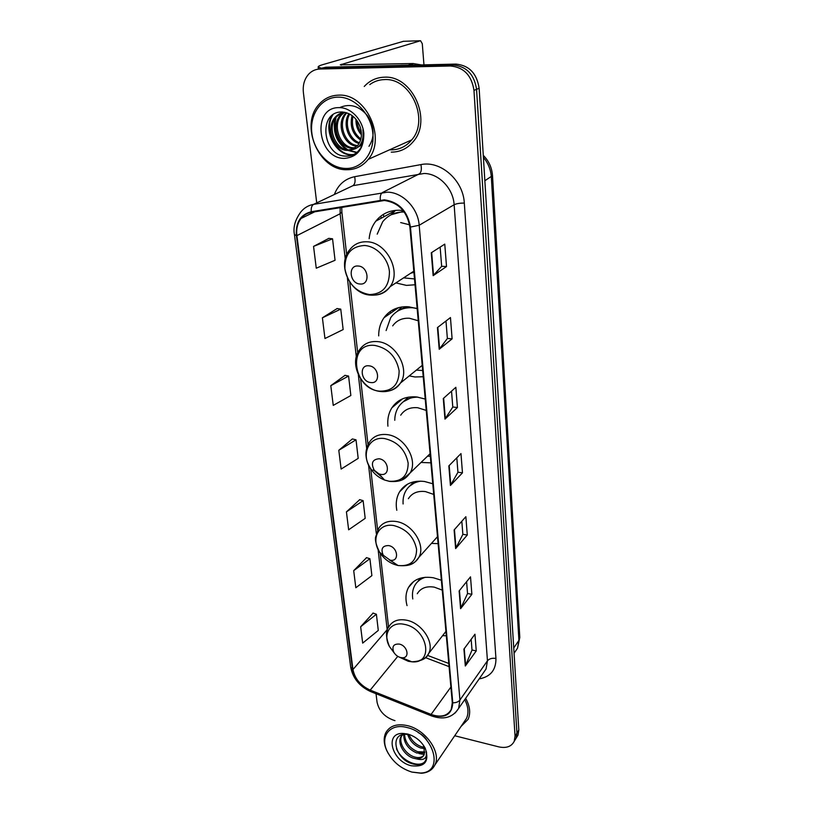 <?xml version="1.0" encoding="UTF-8"?>
<svg xmlns="http://www.w3.org/2000/svg" width="814" height="814" viewBox="0 0 814 814"><rect width="100%" height="100%" fill="white"/><g stroke="black" fill="none" stroke-linecap="round" stroke-linejoin="round"><path stroke-width="1.22" d="M441.371 580.24L433.424 577.777C421.815 576.007 413.512 579.212 408.526 587.403C405.718 592.704 405.219 598.778 407.041 605.626M432.763 483.76L424.552 481.491C413.217 480.179 404.894 483.638 399.572 491.849C396.479 497.201 395.553 503.347 396.794 510.297M425.213 399.053L416.748 396.967C405.769 396.042 397.497 399.643 391.91 407.773C388.573 413.085 387.25 419.22 387.922 426.18M421.031 462.444L430.901 462.851M417.155 308.618L408.425 306.756C397.934 306.227 389.784 309.9 383.964 317.775C380.403 322.965 378.632 328.998 378.683 335.887M409.259 375.885L414.906 376.974L423.229 376.74M403.184 210.592L399.521 210.246C389.682 210.104 381.776 213.746 375.803 221.174C372.018 226.139 369.8 231.98 369.159 238.685M395.899 282.906L406.461 285.388L415.028 284.768M442.592 635.663L446.316 635.775M431.43 543.416L438.105 543.63M516.605 737.392L517.989 735.113L518.813 729.995L479.131 88.268C476.851 73.362 469.068 65.303 455.779 64.092L326.109 67.206L320.543 68.366M454.711 735.744L498.697 746.855C506.288 748.473 511.467 746.621 514.224 741.31L515.048 736.161L473.972 90.385C471.642 75.356 463.797 67.226 450.407 65.995L319.922 69.027L323.026 68.111L317.44 69.282L323.026 68.111L453.103 65.039L323.026 68.111L326.109 67.206M473.972 90.385L476.556 89.326C474.257 74.359 466.442 66.26 453.103 65.039C466.442 66.26 474.257 74.359 476.556 89.326L516.931 733.068L476.556 89.326L479.131 88.268M514.723 740.486L516.117 738.206L516.931 733.068L516.117 738.206L514.723 740.486M393.03 311.477L392.877 309.859M383.76 216.85L383.506 214.286M380.952 216.036L381.176 218.254M390.384 311.375L390.567 313.197M399.206 400.58L399.308 401.567M384.259 77.198C376.343 77.472 369.678 80.566 364.245 86.467C369.678 80.566 376.343 77.472 384.259 77.198C412.423 75.091 432.448 120.248 413.339 141.494C432.448 120.248 412.423 75.091 384.259 77.198M384.381 200.488C398.545 202.544 407.041 211.396 409.88 227.035L452.289 702.696L451.221 709.503C447.364 716.096 440.659 717.745 431.084 714.427L370.207 690.109C360.582 685.642 354.843 678.774 352.971 669.525L296.907 235.622C296.123 228.856 297.517 223.128 301.099 218.447C303.785 215.13 307.214 213.095 311.396 212.352L384.381 200.488M384.32 199.837L311.233 211.732C300.437 214.621 295.492 222.578 296.388 235.602L352.513 669.413C354.436 678.896 360.317 685.927 370.177 690.516L431.044 714.834C444.79 718.823 452.045 714.824 452.777 702.818L410.459 227.065C407.56 211.03 398.84 201.953 384.32 199.837M471.164 639.336L472.008 650.091L465.313 666.015L476.251 650.915L474.949 634.218L463.919 649.104L465.313 666.015M472.008 649.999L476.251 650.915M466.605 581.695L467.541 593.579L460.592 608.689L471.866 594.332L470.512 576.841L459.127 590.964L460.592 608.689M467.541 593.498L471.866 594.332M461.823 521.255L462.861 534.371L455.637 548.575L467.277 535.042L465.862 516.697L454.11 529.965L455.637 548.575M462.851 534.299L467.277 535.042M440.14 247.09L441.656 266.32L433.15 275.661L446.51 266.554L444.77 244.119L431.267 252.798L433.15 275.661M441.656 266.27L446.51 266.554M445.98 321.011L447.364 338.502L439.214 349.267L452.106 338.858L450.457 317.562L437.433 327.594L439.214 349.267M447.364 338.441L452.106 338.858M451.536 391.158L452.788 407.061L444.973 419.108L457.417 407.539L455.85 387.301L443.274 398.534L444.973 419.108M452.788 406.99L457.417 407.539M456.807 457.824L457.946 472.273L450.437 485.459L462.464 472.853L460.978 453.591L448.829 465.903L450.437 485.459M457.946 472.201L462.464 472.853M391.249 152.147C400.091 152.116 407.458 148.565 413.339 141.494C407.458 148.565 400.091 152.116 391.249 152.147M460.989 726.505L468.131 719.311C470.797 713.105 469.963 706.104 465.649 698.3C469.963 706.104 470.797 713.105 468.131 719.311L460.989 726.505M319.922 69.027C315.649 69.18 311.986 70.808 308.913 73.891C304.467 78.765 302.625 85.002 303.398 92.613L316.717 202.879M376.027 693.721L377.045 702.106C379.029 711.11 384.829 717.246 394.444 720.502L394.983 720.644M366.554 557.661L353.703 570.634L355.82 587.739L371.886 575.64L369.912 558.73L366.402 557.621M373.097 613.084L360.653 626.76L362.678 643.111L378.286 630.423L376.394 614.244L372.954 613.034M345.024 375.335L330.799 385.673L333.241 405.392L350.854 395.512L348.575 376.058L344.871 375.305M337.138 308.547L322.395 317.796L324.959 338.512L343.152 329.558L340.761 309.137L336.976 308.526M328.856 238.37L313.553 246.398L316.259 268.203L335.053 260.277L332.55 238.807L328.693 238.349M359.707 499.684L346.428 511.874L348.646 529.792L365.191 518.345L363.125 500.651L359.554 499.643M338.797 450.284L341.127 469.068L358.191 458.374L356.023 439.825L352.381 438.939L338.797 450.284L356.023 439.825M330.799 385.673L348.575 376.058M322.395 317.796L340.761 309.137M313.553 246.398L332.55 238.807M346.428 511.874L363.125 500.651M353.703 570.634L369.912 558.73M360.653 626.76L376.394 614.244M321.388 68.234L318.162 66.962C318.182 66.31 319.576 65.578 322.334 64.774L403.469 41.311M423.962 64.855L422.283 43.702L420.563 40.731L340.293 64.835L413.166 63.533L421.326 64.916M404.273 63.757L400.844 63.838M407.845 63.665L404.436 63.757M345.797 168.457C361.925 168.966 374.847 152.757 372.843 133.374C371.092 113.991 354.497 96.764 337.993 97.131C321.459 97.222 309.452 114.306 311.854 133.089C314.011 151.872 329.701 168.233 345.797 168.457M346.774 169.719C355.423 169.76 362.576 166.31 368.223 159.371C386.711 138.431 366.29 93.264 338.644 95.146C330.84 95.37 324.308 98.423 319.078 104.294C299.277 125.112 318.986 170.635 346.774 169.719M389.58 149.807L391.035 149.868C399.298 149.827 406.186 146.51 411.681 139.916C429.639 120.004 410.897 77.645 384.483 79.599C379.029 79.731 374.125 81.4 369.749 84.595M361.406 134.768C357.641 130.596 355.82 125.417 355.942 119.22M361.365 132.784C358.842 129.436 357.427 125.437 357.143 120.798M360.571 140.028C352.421 134.188 349.603 126.038 352.106 115.588M360.867 138.95C353.764 133.384 351.139 125.824 352.981 116.27M359.045 143.539C348.199 140.771 342.287 123.535 348.931 113.685M359.462 142.765C349.389 139.489 343.986 123.759 349.674 114.062M357.143 146.154C344.027 146.144 335.449 123.535 345.604 113.299L346.215 112.647M357.641 145.564C344.77 144.76 337.016 122.812 346.845 112.841M354.945 148.097L352.493 148.26C339.224 148.616 330.189 125.59 340.517 115.171L343.966 112.312M355.514 147.66L353.744 147.741C340.496 148.097 331.471 125.102 341.788 114.703L344.587 112.261M351.383 149.868L357.743 145.452C361.487 140.405 362.352 134.361 360.317 127.33C356.908 118.071 350.915 112.963 342.348 112.006C317.348 110.846 322.741 156.196 345.431 156.095C351.953 156.41 357.061 153.663 360.744 147.853C363.604 142.46 364.336 136.396 362.922 129.66C364.082 141.656 360.236 148.392 351.383 149.868L347.436 150.397C334.116 150.743 324.99 127.554 335.358 117.074C337.912 114.306 340.944 112.698 344.475 112.24M353.113 149.176L348.707 149.857C335.399 150.203 326.302 127.055 336.65 116.595L341.961 112.78M361.874 145.472L360.5 145.879M361.935 145.309L361.06 145.482M360.368 145.584L359.707 145.635M362.708 143.02L358.76 146.713M362.24 144.495L358.587 146.886M339.143 107.631C311.121 106.909 317.47 159.33 344.698 158.384C357.57 157.051 363.96 148.697 363.848 133.333C362.556 119.607 350.844 107.428 339.143 107.631M353.968 154.385C337.617 157.448 322.548 130.535 332.936 114.743M356.98 152.36L348.87 150.356M347.832 149.796C336.752 142.053 332.834 131.217 336.07 117.277M353.449 154.64C337.281 157.774 322.069 131.4 332.031 115.415M340.211 107.377C350.356 103.205 359.544 106.115 367.775 116.097C374.44 127.157 374.847 137.22 368.986 146.296M356.664 152.625L347.812 150.397M346.377 149.562C336.284 142.094 332.509 131.797 335.073 118.661M360.053 284.005C370.553 285.205 368.579 266.249 358.099 266.015C347.588 264.977 349.715 283.74 360.053 284.005M410.632 273.27L413.919 272.314M409.595 224.806L400.661 222.568M403.602 277.859L414.509 278.937M403.703 211.274L391.188 214.733M403.927 212.016C395.095 211.884 388.003 215.161 382.641 221.846L377.197 234.147M393.457 212.362L395.146 210.399M390.71 214.988L395.604 210.358M370.777 382.549C380.952 384.116 379.11 366.493 368.956 365.822C358.781 364.397 360.755 381.858 370.777 382.549M418.233 320.747L409.493 318.264C402.269 317.857 396.672 320.39 392.684 325.865M416.361 370.126L422.67 370.502M415.934 308.211L412.617 307.763C403.205 307.285 395.899 310.582 390.689 317.663L386.111 330.565M409.574 306.868C404.833 307.275 400.661 308.821 397.049 311.518M396.835 311.65L401.821 306.959M380.769 474.379C390.639 476.261 388.919 459.829 379.07 458.77C372.334 459.391 370.726 463.217 374.257 470.258L379.019 473.921L380.769 474.379M426.231 410.409L417.745 407.743C410.205 407.071 404.527 409.544 400.712 415.171M427.554 456.166L430.321 456.267M412.871 396.764L403.235 401.801M417.918 397.13C409.35 397.212 402.879 400.508 398.484 407.02C396.042 410.877 394.8 415.303 394.77 420.289M403.276 401.77L408.455 397.14M390.099 560.154C399.674 562.301 398.077 546.947 388.512 545.563C382.356 545.675 380.596 548.901 383.241 555.24L390.099 560.154M433.72 494.413L425.478 491.595C417.714 490.659 412.006 493.03 408.374 498.707M416.849 481.298L409.605 486.162M420.797 481.155C414.173 482.163 409.239 485.297 405.993 490.567C403.703 494.474 402.747 498.951 403.103 503.978M400.702 657.559L401.953 657.732C410.215 658.597 407.672 645.594 399.236 644.078C393.549 643.782 391.727 646.479 393.762 652.146C395.39 654.955 397.7 656.756 400.702 657.559M442.246 590.109L434.289 587.148C426.343 585.897 420.655 588.105 417.256 593.742M422.415 577.696L417.379 581.979M425.295 577.299C420.533 578.754 417.012 581.511 414.733 585.571C412.647 589.478 411.986 593.935 412.779 598.951M411.833 772.059L420.329 773.025C445.136 772.974 433.943 733.272 406.959 727.502C390.282 722.842 379.66 736.09 387.108 751.169C392.379 761.528 400.62 768.487 411.833 772.059M412.016 772.11L421.398 773.259C427.91 772.761 432.427 769.973 434.93 764.885C441.524 752.462 425.6 729.639 407.438 725.64C396.967 723.392 389.753 725.762 385.785 732.753C383.414 737.84 383.709 743.731 386.681 750.416L388.37 753.642M464.021 722.038L466.524 718.355C468.915 712.85 468.315 706.603 464.733 699.613M419.322 740.537L416.758 738.44M424.582 748.656L420.4 747.924C413.99 745.37 409.747 740.842 407.672 734.36M424.196 747.313L421.296 746.662C415.516 744.413 411.426 740.384 409.015 734.584M424.735 752.919L416.809 753.001C408.038 749.114 403.683 742.907 403.754 734.381M424.857 751.983L417.714 751.729C409.544 748.219 405.148 742.399 404.548 734.289M409.91 734.788L405.545 734.238C389.021 734.075 395.635 759.075 411.691 763.593C417.012 765.313 421.235 764.885 424.359 762.311L425.997 759.91L426.475 751.831C427.106 758.475 423.758 760.815 416.422 758.851L413.176 758.139C404.466 755.412 397.059 743.599 400.905 736.762L404.019 733.434M423.809 755.341C421.652 757.702 418.416 758.21 414.082 756.847C405.392 754.13 397.995 742.327 401.831 735.5L400.905 736.762M418.121 732.549C422.334 734.676 425.366 737.474 427.218 740.933M416.422 758.851C420.166 758.862 422.741 757.468 424.165 754.68L424.125 747.13L423.443 745.512L425.254 748.28C421.296 741.106 415.435 736.355 407.672 734.024L402.421 733.404C384.208 733.2 392.063 761.395 411.141 765.74C424.877 767.409 429.578 761.589 425.254 748.28M425.447 760.917C420.156 768.864 401.638 761.395 396.51 748.799M424.236 754.517L418.996 753.561M515.048 651.831L517.541 648.137L518.905 640.384L491.33 177.004C490.801 169.638 488.166 163.085 483.404 157.356M484.849 180.739L492.511 175.631L519.8 637.443L517.541 648.137L514.072 653.286M455.779 64.092L450.407 65.995M518.813 729.995L515.048 736.161M519.8 637.443L518.905 640.384L513.736 647.985M411.579 583.933L411.518 583.373M402.014 489.479L401.933 488.644M393.6 406.359L393.518 405.565M334.34 194.505C338.156 184.727 344.922 178.795 354.65 176.699L420.919 164.601C440.639 160.266 463.349 180.332 464.306 203.083L495.94 658.445C492.185 657.875 489.356 658.658 487.454 660.785L454.131 204.731C453.296 188.502 438.766 173.413 424.074 173.484L352.92 185.684L343.07 190.354M495.94 658.445C496.052 670.024 490.466 676.841 479.151 678.907M483.374 672.842L486.06 668.976L487.454 660.785L459.941 700.009L458.618 708.414L455.199 712.972M296.388 235.602L294.434 234.564C292.989 227.228 295.146 219.668 300.905 211.864C304.233 207.804 308.475 205.301 313.624 204.355L387.413 192.165C402.716 192.216 418.081 208.201 419.19 225.254L410.459 227.065M380.28 200.102C379.985 196.184 380.728 193.651 382.499 192.501L419.352 173.85C421.296 172.354 421.815 169.271 420.919 164.601M352.513 669.413L350.681 667.134C352.869 678.296 359.513 686.436 370.604 691.554L371.113 691.758M370.177 690.516L370.604 691.554L431.807 716.025M354.65 176.699C355.576 181.207 355.006 184.198 352.92 185.684L313.624 204.355C311.742 205.494 310.938 207.957 311.233 211.732M431.044 714.834L431.369 715.852C443.569 720.176 452.655 717.694 458.618 708.414L483.201 673.097M452.777 702.818C456.023 702.828 458.414 701.892 459.941 700.009L419.19 225.254L454.131 204.731C456.501 203.602 459.89 203.052 464.306 203.083M352.971 669.525L387.169 629.68L387.281 630.453M370.207 690.109L397.781 656.349M431.084 714.427L450.895 687.036M425.396 657.61L449.074 666.625M340.181 207.509L340.12 213.756L345.228 258.903M296.907 235.622L340.12 213.756L341.87 212.006L346.672 254.721M347.385 277.95L356.308 356.817M358.333 374.715L366.636 448.127M368.549 465.028L376.292 533.485M378.103 549.501L387.169 629.68L388.451 626.271L388.604 627.279M450.783 485.002L449.186 465.547M445.329 418.691L443.65 398.209M439.591 348.891L437.81 327.299M433.536 275.325L431.664 252.533M455.972 548.087L454.446 529.578M460.917 608.17L459.462 590.547M465.628 665.465L464.245 648.666M341.371 65.181L341.269 64.306M407.997 65.242L413.166 63.533M420.563 40.731L403.134 41.321M413.766 63.584L408.791 65.222M369.536 294.576C382.753 294.078 389.387 286.436 389.428 271.673C388.237 258.404 376.343 246.001 364.336 245.492C351.058 246.428 344.587 254.212 344.922 268.854C347.934 283.526 356.135 292.104 369.536 294.576M375.488 295.044C381.624 294.505 386.487 291.727 390.089 286.701C401.801 271.601 386.477 241.789 366.748 241.778C359.707 241.575 354.1 244.159 349.939 249.522C336.396 264.428 350.101 293.946 370.136 295.095C378.286 295.767 384.941 292.969 390.089 286.701L413.817 271.184M379.762 391.168C392.572 391.259 399.033 384.462 399.125 370.787C396.316 356.664 388.247 348.219 374.918 345.451C347.069 341.992 352.666 389.285 379.762 391.168M389.54 390.812C394.23 389.652 397.883 387.047 400.498 382.987C410.429 368.996 395.614 342.45 377.208 341.585C369.739 341.086 363.98 343.661 359.941 349.298C348.3 363.359 361.538 389.641 380.118 391.453C388.644 392.419 395.441 389.591 400.498 382.987L422.212 365.374M389.296 481.267C401.729 481.888 408.028 475.834 408.16 463.135C405.494 449.908 397.7 441.727 384.778 438.604C368.152 435.765 360.185 455.779 371.622 470.085C375.132 474.715 379.436 478.022 384.544 480.016L389.296 481.267M402.035 479.914L410.022 473.056C418.518 460.103 404.253 436.141 386.965 434.595C379.161 433.801 373.331 436.294 369.475 442.063C364.143 450.946 364.865 460.286 371.622 470.085L374.257 470.258M373.789 470.227L382.173 477.391M407.285 565.058C412.515 564.285 416.351 561.752 418.793 557.437C415.201 561.894 412.749 566.788 398.219 565.526C410.297 566.585 416.422 561.212 416.605 549.379C414.061 536.965 406.522 529.029 393.986 525.6C378.897 522.537 370.584 538.553 379.589 552.207C384.208 559.299 390.354 563.726 398.005 565.486L390.028 560.144M437.484 536.701L418.793 557.437C426.139 545.461 412.403 523.585 396.072 521.489C388.044 520.4 382.193 522.761 378.53 528.571L375.641 536.955C374.878 540.221 376.19 545.309 379.589 552.207L383.241 555.24M389.499 560.022L393.162 562.24M413.787 481.807L409.89 485.856M398.433 656.715L408.343 661.304L411.762 661.792C434.411 664.305 427.767 628.428 404.436 624.389C390.567 621.051 382.234 633.943 389.509 646.631L394.566 653.418M419.505 660.419C423.718 659.421 426.76 657.132 428.632 653.54C434.859 642.622 421.744 622.822 406.42 620.176C398.209 618.752 392.389 620.919 388.96 626.668C385.51 630.575 385.694 637.23 389.509 646.631L393.762 652.146M420.309 578.205L417.908 581.349M413.848 581.349L408.526 587.403M407.336 484.279L399.572 491.849M402.574 398.829L391.91 407.773M398.616 307.6L383.964 317.775M394.658 210.928L375.803 221.174M483.282 155.342C488.817 160.887 491.9 167.653 492.511 175.631M517.989 735.113L514.224 741.31M294.434 234.564L350.681 667.134M301.099 218.447L314.815 211.772M341.727 207.255L341.87 212.006M349.755 282.153L357.712 352.94M360.612 378.724L368.009 444.515M370.746 468.864L377.635 530.097M380.23 553.194L388.451 626.271M427.503 655.382L448.789 663.461M318.386 68.925L318.172 67.033M411.681 139.916L368.223 159.371M346.835 112.841L345.604 113.299M341.788 114.703L340.517 115.171M336.65 116.595L335.358 117.074M384.432 216.483L383.72 216.453M430.087 453.724L410.022 473.056C406.166 477.95 402.482 482.427 389.458 481.389L384.544 480.016L379.019 473.921M401.953 657.732L411.762 661.792C421.153 661.344 426.77 658.597 428.632 653.54L445.93 631.389M420.329 773.025L421.398 773.259M466.524 718.355L434.93 764.885M405.545 734.238L402.421 733.404M387.108 751.169L386.681 750.416"/></g></svg>

